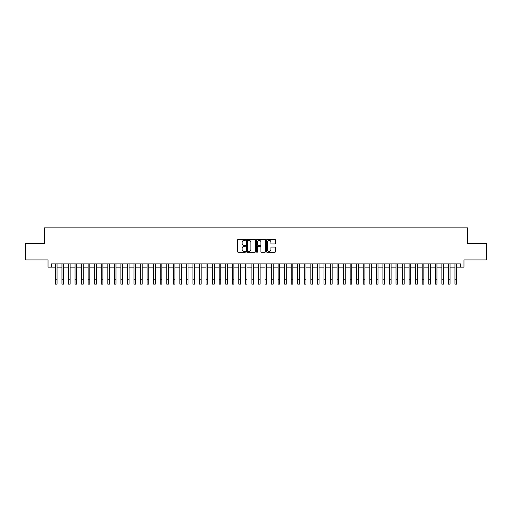 <?xml version="1.0" encoding="UTF-8"?>
<svg xmlns="http://www.w3.org/2000/svg" width="512" height="512" viewBox="0 0 512 512"><rect width="100%" height="100%" fill="white"/><g stroke="black" fill="none" stroke-linecap="round" stroke-linejoin="round"><path stroke-width="0.77" d="M245.523 239.885A0.448 0.448 0 0 0 245.069 239.437L238.24 239.437A0.64 0.64 0 0 0 237.594 240.077L237.594 251.648A0.64 0.64 0 0 0 238.24 252.294L245.069 252.294A0.448 0.448 0 0 0 245.523 251.84A0.448 0.448 0 0 0 245.069 251.392L244.186 251.392A2.054 2.054 0 0 1 242.131 249.338L242.131 248.371A2.054 2.054 0 0 1 244.186 246.317L245.069 246.317A0.448 0.448 0 0 0 245.523 245.862A0.448 0.448 0 0 0 245.069 245.414L244.186 245.414A2.054 2.054 0 0 1 242.131 243.354L242.131 242.394A2.054 2.054 0 0 1 244.186 240.333L245.069 240.333A0.448 0.448 0 0 0 245.523 239.885M274.79 243.968A0.64 0.64 0 0 0 275.43 243.322L275.43 240.077A0.64 0.64 0 0 0 274.79 239.437L267.2 239.437A0.64 0.64 0 0 0 266.56 240.077L266.56 251.648A0.64 0.64 0 0 0 267.2 252.294L274.79 252.294A0.64 0.64 0 0 0 275.43 251.648L275.43 247.731A0.64 0.64 0 0 0 274.79 247.085L271.546 247.085A0.64 0.64 0 0 0 270.899 247.731L270.899 249.67A1.722 1.722 0 0 1 269.178 251.392A1.722 1.722 0 0 1 267.462 249.67L267.462 242.054A1.722 1.722 0 0 1 269.178 240.333A1.722 1.722 0 0 1 270.899 242.054L270.899 243.322A0.64 0.64 0 0 0 271.546 243.968L274.79 243.968M51.309 267.149L51.309 263.878L460.691 263.878L460.691 267.149L463.968 267.149L463.968 259.949L486.4 259.949L486.4 243.571L467.571 243.571L467.571 227.853L44.429 227.853L44.429 243.571L25.6 243.571L25.6 259.949L48.032 259.949L48.032 267.149L55.405 267.149M255.437 240.077A0.64 0.64 0 0 0 254.797 239.437L247.206 239.437A0.64 0.64 0 0 0 246.566 240.077L246.566 251.648A0.64 0.64 0 0 0 247.206 252.294L254.797 252.294A0.64 0.64 0 0 0 255.437 251.648L255.437 240.077M257.203 239.437L264.794 239.437A0.64 0.64 0 0 1 265.434 240.077L265.434 251.648A0.64 0.64 0 0 1 264.794 252.294L261.542 252.294A0.64 0.64 0 0 1 260.902 251.648L260.902 246.957A0.64 0.64 0 0 0 260.262 246.317L258.106 246.317A0.64 0.64 0 0 0 257.466 246.957L257.466 251.84A0.448 0.448 0 0 1 257.011 252.294A0.448 0.448 0 0 1 256.563 251.84L256.563 240.077A0.64 0.64 0 0 1 257.203 239.437M57.043 267.149L61.952 267.149M63.59 267.149L68.506 267.149M70.138 267.149L75.053 267.149M76.691 267.149L81.606 267.149M83.238 267.149L88.154 267.149M89.792 267.149L94.701 267.149M96.339 267.149L101.254 267.149M102.893 267.149L107.802 267.149M109.44 267.149L114.355 267.149M115.994 267.149L120.902 267.149M122.541 267.149L127.456 267.149M129.094 267.149L134.003 267.149M135.642 267.149L140.557 267.149M142.189 267.149L147.104 267.149M148.742 267.149L153.658 267.149M155.29 267.149L160.205 267.149M161.843 267.149L166.752 267.149M168.39 267.149L173.306 267.149M174.944 267.149L179.853 267.149M181.491 267.149L186.406 267.149M188.045 267.149L192.954 267.149M194.592 267.149L199.507 267.149M201.146 267.149L206.054 267.149M207.693 267.149L212.608 267.149M214.24 267.149L219.155 267.149M220.794 267.149L225.709 267.149M227.341 267.149L232.256 267.149M233.894 267.149L238.803 267.149M240.442 267.149L245.357 267.149M246.995 267.149L251.904 267.149M253.542 267.149L258.458 267.149M260.096 267.149L265.005 267.149M266.643 267.149L271.558 267.149M273.197 267.149L278.106 267.149M279.744 267.149L284.659 267.149M286.291 267.149L291.206 267.149M292.845 267.149L297.76 267.149M299.392 267.149L304.307 267.149M305.946 267.149L310.854 267.149M312.493 267.149L317.408 267.149M319.046 267.149L323.955 267.149M325.594 267.149L330.509 267.149M332.147 267.149L337.056 267.149M338.694 267.149L343.61 267.149M345.248 267.149L350.157 267.149M351.795 267.149L356.71 267.149M358.342 267.149L363.258 267.149M364.896 267.149L369.811 267.149M371.443 267.149L376.358 267.149M377.997 267.149L382.906 267.149M384.544 267.149L389.459 267.149M391.098 267.149L396.006 267.149M397.645 267.149L402.56 267.149M404.198 267.149L409.107 267.149M410.746 267.149L415.661 267.149M417.299 267.149L422.208 267.149M423.846 267.149L428.762 267.149M430.394 267.149L435.309 267.149M436.947 267.149L441.862 267.149M443.494 267.149L448.41 267.149M450.048 267.149L454.957 267.149M456.595 267.149L460.691 267.149M247.917 240.333A0.448 0.448 0 0 0 247.462 240.787L247.462 250.944A0.448 0.448 0 0 0 247.917 251.392L248.845 251.392A2.054 2.054 0 0 0 250.906 249.338L250.906 242.394A2.054 2.054 0 0 0 248.845 240.333L247.917 240.333M260.902 242.086A1.722 1.722 0 0 0 259.181 240.365A1.722 1.722 0 0 0 257.466 242.086L257.466 244.768A0.64 0.64 0 0 0 258.106 245.414L260.262 245.414A0.64 0.64 0 0 0 260.902 244.768L260.902 242.086M55.405 279.238L57.043 279.238L57.043 284.147L55.405 284.147L55.405 263.878M57.043 279.238L57.043 263.878M61.952 279.238L63.59 279.238L63.59 284.147L61.952 284.147L61.952 263.878M63.59 279.238L63.59 263.878M68.506 279.238L70.138 279.238L70.138 284.147L68.506 284.147L68.506 263.878M70.138 279.238L70.138 263.878M75.053 279.238L76.691 279.238L76.691 284.147L75.053 284.147L75.053 263.878M76.691 279.238L76.691 263.878M81.606 279.238L83.238 279.238L83.238 284.147L81.606 284.147L81.606 263.878M83.238 279.238L83.238 263.878M88.154 279.238L89.792 279.238L89.792 284.147L88.154 284.147L88.154 263.878M89.792 279.238L89.792 263.878M94.701 279.238L96.339 279.238L96.339 284.147L94.701 284.147L94.701 263.878M96.339 279.238L96.339 263.878M101.254 279.238L102.893 279.238L102.893 284.147L101.254 284.147L101.254 263.878M102.893 279.238L102.893 263.878M107.802 279.238L109.44 279.238L109.44 284.147L107.802 284.147L107.802 263.878M109.44 279.238L109.44 263.878M114.355 279.238L115.994 279.238L115.994 284.147L114.355 284.147L114.355 263.878M115.994 279.238L115.994 263.878M120.902 279.238L122.541 279.238L122.541 284.147L120.902 284.147L120.902 263.878M122.541 279.238L122.541 263.878M127.456 279.238L129.094 279.238L129.094 284.147L127.456 284.147L127.456 263.878M129.094 279.238L129.094 263.878M134.003 279.238L135.642 279.238L135.642 284.147L134.003 284.147L134.003 263.878M135.642 279.238L135.642 263.878M140.557 279.238L142.189 279.238L142.189 284.147L140.557 284.147L140.557 263.878M142.189 279.238L142.189 263.878M147.104 279.238L148.742 279.238L148.742 284.147L147.104 284.147L147.104 263.878M148.742 279.238L148.742 263.878M153.658 279.238L155.29 279.238L155.29 284.147L153.658 284.147L153.658 263.878M155.29 279.238L155.29 263.878M160.205 279.238L161.843 279.238L161.843 284.147L160.205 284.147L160.205 263.878M161.843 279.238L161.843 263.878M166.752 279.238L168.39 279.238L168.39 284.147L166.752 284.147L166.752 263.878M168.39 279.238L168.39 263.878M173.306 279.238L174.944 279.238L174.944 284.147L173.306 284.147L173.306 263.878M174.944 279.238L174.944 263.878M179.853 279.238L181.491 279.238L181.491 284.147L179.853 284.147L179.853 263.878M181.491 279.238L181.491 263.878M186.406 279.238L188.045 279.238L188.045 284.147L186.406 284.147L186.406 263.878M188.045 279.238L188.045 263.878M192.954 279.238L194.592 279.238L194.592 284.147L192.954 284.147L192.954 263.878M194.592 279.238L194.592 263.878M199.507 279.238L201.146 279.238L201.146 284.147L199.507 284.147L199.507 263.878M201.146 279.238L201.146 263.878M206.054 279.238L207.693 279.238L207.693 284.147L206.054 284.147L206.054 263.878M207.693 279.238L207.693 263.878M212.608 279.238L214.24 279.238L214.24 284.147L212.608 284.147L212.608 263.878M214.24 279.238L214.24 263.878M219.155 279.238L220.794 279.238L220.794 284.147L219.155 284.147L219.155 263.878M220.794 279.238L220.794 263.878M225.709 279.238L227.341 279.238L227.341 284.147L225.709 284.147L225.709 263.878M227.341 279.238L227.341 263.878M232.256 279.238L233.894 279.238L233.894 284.147L232.256 284.147L232.256 263.878M233.894 279.238L233.894 263.878M238.803 279.238L240.442 279.238L240.442 284.147L238.803 284.147L238.803 263.878M240.442 279.238L240.442 263.878M245.357 279.238L246.995 279.238L246.995 284.147L245.357 284.147L245.357 263.878M246.995 279.238L246.995 263.878M251.904 279.238L253.542 279.238L253.542 284.147L251.904 284.147L251.904 263.878M253.542 279.238L253.542 263.878M258.458 279.238L260.096 279.238L260.096 284.147L258.458 284.147L258.458 263.878M260.096 279.238L260.096 263.878M265.005 279.238L266.643 279.238L266.643 284.147L265.005 284.147L265.005 263.878M266.643 279.238L266.643 263.878M271.558 279.238L273.197 279.238L273.197 284.147L271.558 284.147L271.558 263.878M273.197 279.238L273.197 263.878M278.106 279.238L279.744 279.238L279.744 284.147L278.106 284.147L278.106 263.878M279.744 279.238L279.744 263.878M284.659 279.238L286.291 279.238L286.291 284.147L284.659 284.147L284.659 263.878M286.291 279.238L286.291 263.878M291.206 279.238L292.845 279.238L292.845 284.147L291.206 284.147L291.206 263.878M292.845 279.238L292.845 263.878M297.76 279.238L299.392 279.238L299.392 284.147L297.76 284.147L297.76 263.878M299.392 279.238L299.392 263.878M304.307 279.238L305.946 279.238L305.946 284.147L304.307 284.147L304.307 263.878M305.946 279.238L305.946 263.878M310.854 279.238L312.493 279.238L312.493 284.147L310.854 284.147L310.854 263.878M312.493 279.238L312.493 263.878M317.408 279.238L319.046 279.238L319.046 284.147L317.408 284.147L317.408 263.878M319.046 279.238L319.046 263.878M323.955 279.238L325.594 279.238L325.594 284.147L323.955 284.147L323.955 263.878M325.594 279.238L325.594 263.878M330.509 279.238L332.147 279.238L332.147 284.147L330.509 284.147L330.509 263.878M332.147 279.238L332.147 263.878M337.056 279.238L338.694 279.238L338.694 284.147L337.056 284.147L337.056 263.878M338.694 279.238L338.694 263.878M343.61 279.238L345.248 279.238L345.248 284.147L343.61 284.147L343.61 263.878M345.248 279.238L345.248 263.878M350.157 279.238L351.795 279.238L351.795 284.147L350.157 284.147L350.157 263.878M351.795 279.238L351.795 263.878M356.71 279.238L358.342 279.238L358.342 284.147L356.71 284.147L356.71 263.878M358.342 279.238L358.342 263.878M363.258 279.238L364.896 279.238L364.896 284.147L363.258 284.147L363.258 263.878M364.896 279.238L364.896 263.878M369.811 279.238L371.443 279.238L371.443 284.147L369.811 284.147L369.811 263.878M371.443 279.238L371.443 263.878M376.358 279.238L377.997 279.238L377.997 284.147L376.358 284.147L376.358 263.878M377.997 279.238L377.997 263.878M382.906 279.238L384.544 279.238L384.544 284.147L382.906 284.147L382.906 263.878M384.544 279.238L384.544 263.878M389.459 279.238L391.098 279.238L391.098 284.147L389.459 284.147L389.459 263.878M391.098 279.238L391.098 263.878M396.006 279.238L397.645 279.238L397.645 284.147L396.006 284.147L396.006 263.878M397.645 279.238L397.645 263.878M402.56 279.238L404.198 279.238L404.198 284.147L402.56 284.147L402.56 263.878M404.198 279.238L404.198 263.878M409.107 279.238L410.746 279.238L410.746 284.147L409.107 284.147L409.107 263.878M410.746 279.238L410.746 263.878M415.661 279.238L417.299 279.238L417.299 284.147L415.661 284.147L415.661 263.878M417.299 279.238L417.299 263.878M422.208 279.238L423.846 279.238L423.846 284.147L422.208 284.147L422.208 263.878M423.846 279.238L423.846 263.878M428.762 279.238L430.394 279.238L430.394 284.147L428.762 284.147L428.762 263.878M430.394 279.238L430.394 263.878M435.309 279.238L436.947 279.238L436.947 284.147L435.309 284.147L435.309 263.878M436.947 279.238L436.947 263.878M441.862 279.238L443.494 279.238L443.494 284.147L441.862 284.147L441.862 263.878M443.494 279.238L443.494 263.878M448.41 279.238L450.048 279.238L450.048 284.147L448.41 284.147L448.41 263.878M450.048 279.238L450.048 263.878M454.957 279.238L456.595 279.238L456.595 284.147L454.957 284.147L454.957 263.878M456.595 279.238L456.595 263.878"/></g></svg>
